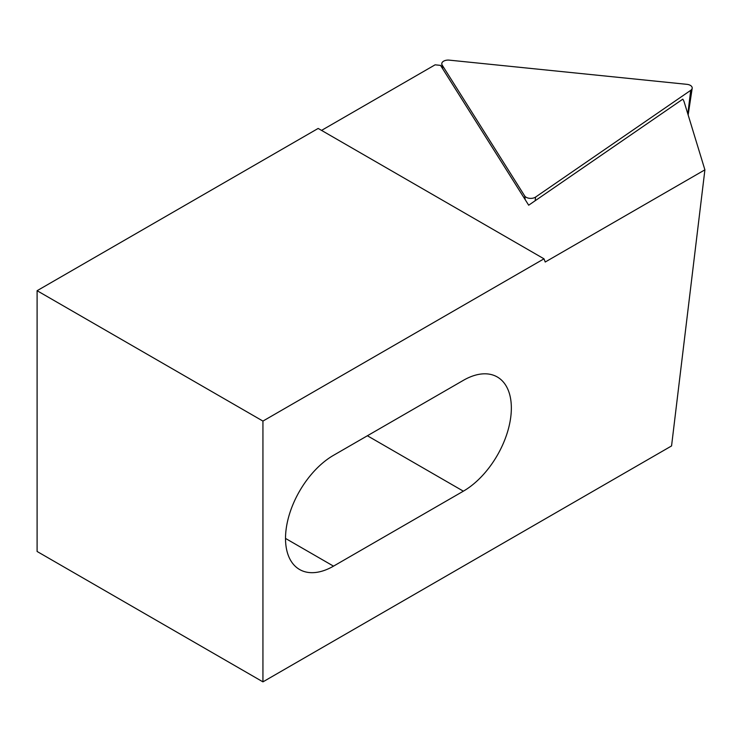<?xml version="1.0" encoding="UTF-8"?>
<svg xmlns="http://www.w3.org/2000/svg" width="742" height="742" viewBox="0 0 742 742"><rect width="100%" height="100%" fill="white"/><g stroke="black" fill="none" stroke-linecap="round" stroke-linejoin="round"><path stroke-width="1.11" d="M321.546 130.397L435.109 64.823L440.535 65.379L528.684 205.2L682.807 99.159A31.349 18.096 180 0 1 684.272 102.285L704.9 169.835L671.556 445.942L262.937 681.861L262.937 421.085L543.997 258.819L318.16 128.44L37.1 290.706L262.937 421.085M704.9 169.835L545.222 262.019L543.997 258.819M463.36 491.176A67.865 39.187 120 0 0 507.695 431.371A67.865 39.187 120 0 0 497.298 376.982A67.865 39.187 120 0 0 463.36 380.349L333.51 455.319A67.865 39.187 120 0 0 289.167 515.124A67.865 39.187 120 0 0 299.573 569.504A67.865 39.187 120 0 0 333.51 566.146L463.36 491.176L367.383 435.758M262.937 681.861L37.1 551.473L37.1 290.706M525.253 199.756L524.696 195.953A6.39 3.691 0 0 0 535.594 197.066L690.709 90.339A6.39 3.691 0 0 0 692.184 88.289A6.39 3.691 0 0 0 686.925 84.338L449.272 60.139A6.39 3.691 0 0 0 441.796 64.09A6.39 3.691 0 0 0 442.158 65.036L524.696 195.953M333.51 566.146L285.522 538.432M535.14 200.757L535.594 197.066M442.714 68.83L442.158 65.036M687.834 113.943L690.709 90.339M442.455 68.412L441.796 64.09M688.149 114.991L692.184 88.289"/></g></svg>
